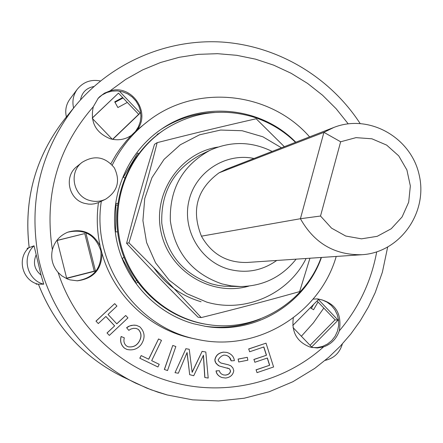 <?xml version="1.0" encoding="UTF-8"?>
<svg xmlns="http://www.w3.org/2000/svg" width="443" height="443" viewBox="0 0 443 443"><rect width="100%" height="100%" fill="white"/><g stroke="black" fill="none" stroke-linecap="round" stroke-linejoin="round"><path stroke-width="0.66" d="M362.064 254.708L247.067 262.466C226.833 262.898 211.621 254.132 201.432 236.174C191.055 210.237 196.919 189.122 219.019 172.842L226.318 169.243L333.745 127.49L323.922 132.346L300.42 218.72C314.264 243.279 334.814 255.279 362.064 254.708C399.846 252.51 428.038 212.861 419.239 175.223C411.242 137.402 368.892 113.452 333.745 127.49M219.019 172.842L323.922 132.346L340.639 141.782L356.011 137.64L371.899 138.792L386.645 145.094L398.728 155.864L406.907 169.974L410.345 185.966L408.684 202.185L402.089 216.959L391.23 228.754L377.214 236.318L361.499 238.843L345.717 236.03L331.552 228.156L320.516 216.029L300.42 218.72L201.432 236.174M320.516 216.029L340.639 141.782M160.82 129.539C177.228 118.923 195.114 113.231 214.484 112.456M260.44 318.91C242.57 326.43 223.959 328.861 204.6 326.209M157.392 134.722L157.193 134.362L159.63 133.027M137.629 282.318L136.051 283.21L122.229 258.391L124.007 257.394M117.594 231.872L115.54 231.833L115.939 203.415L117.821 203.453M124.688 177.997L123.364 177.194L137.812 153.04L138.687 153.571M295.536 142.341C283.149 130.308 268.729 121.753 252.277 116.67C221.384 107.942 192.251 112.184 164.874 129.4C129.262 152.89 110.639 199.178 120.158 241.795C129.616 284.428 166.114 318.445 208.326 324.614C256.01 332.278 305.017 302.563 321.164 257.466M201.089 301.744C181.447 295.974 165.66 284.6 153.715 267.611M164.874 129.4L163.877 130.059C128.409 153.455 109.864 199.544 119.344 241.978C128.763 284.423 165.106 318.295 207.147 324.437L208.326 324.614M272.135 151.434C251.602 141.323 230.892 140.94 210.004 150.288L200.059 155.056C173.578 169.641 160.815 192.351 161.773 223.172C166.252 253.717 182.854 273.957 211.577 283.897L217.834 285.358L224.191 286.211L240.333 286.555C263.214 286.161 281.809 277.03 296.112 259.161M217.906 147.082C179.659 152.968 152.215 193.907 161.18 232.664C169.503 271.57 211.715 296.998 248.855 286.1M281.471 147.807L262.865 136.787L242.144 130.729L220.586 130.048L199.511 134.827L180.257 144.806L164.054 159.386L151.949 177.676L144.739 198.53L142.912 220.614L146.589 242.504L155.548 262.799L169.193 280.192L186.641 293.576L206.759 302.12C245.134 313.483 288.537 294.047 306.107 258.485M309.939 258.225L299.623 291.61C264.393 301.456 240.599 307.747 201.227 317.592C175.218 289.406 157.73 271.31 128.946 242.836C140.819 204.19 147.646 179.93 157.176 142.64C196.548 132.69 220.487 126.919 256.165 118.763L284.334 146.694M157.176 142.64L154.507 144.307C142.773 182.594 136.283 205.585 126.598 243.323C152.985 271.858 169.575 289.008 198.038 317.194L201.227 317.592M128.946 242.836L126.598 243.323M123.065 97.975L115.003 102.333L123.065 97.975M311.346 308.378L313.616 304.413L311.346 308.378M257.018 372.641L256.143 369.877L269.682 365.248L267.378 357.999L254.847 362.269L253.966 359.5L266.498 355.236L263.862 346.952L249.625 351.775L248.744 349.012L266.027 343.159L273.602 366.97L257.018 372.641L256.143 369.877M256.004 369.839L269.682 365.248M269.543 365.215L267.256 358.038M253.966 359.5L254.847 362.269M253.833 359.472L266.498 355.236M266.359 355.208L263.746 346.991M248.744 349.012L249.625 351.775M248.612 348.984L266.027 343.159M107.09 332.992L114.648 325.876L105.883 316.457L98.307 323.567L96.042 321.142L114.693 303.649L116.946 306.074L108.042 314.43L116.808 323.85L125.696 315.488L127.938 317.908L109.343 335.412L107.012 332.97L114.648 325.876M114.571 325.86L105.849 316.485M96.042 321.142L98.307 323.567M95.976 321.125L114.693 303.649M116.764 323.8L125.696 315.488M107.012 332.97L109.343 335.412M159.214 364.318L157.929 366.981L139.888 358.243L141.179 355.579L148.726 359.234L158.539 338.956L161.485 340.39L151.678 360.668L159.214 364.318M139.888 358.243L157.929 366.981M139.8 358.21L141.179 355.579M148.643 359.195L158.539 338.956M238.694 361.986L238.179 359.118L247.321 357.324L247.842 360.192L238.694 361.986L238.179 359.118M238.052 359.09L247.321 357.324M164.436 369.495L172.759 345.446L175.843 346.515L167.532 370.558L164.342 369.462L172.759 345.446M139.822 326.818C144.927 332.017 145.415 337.865 141.284 344.361C137.684 349.034 132.906 350.729 126.958 349.455L124.522 348.176C121.039 345.025 119.937 341.143 121.205 336.525L124.322 337.843C123.398 341.121 124.079 343.79 126.382 345.861L128.132 346.803C132.667 347.423 136.162 345.972 138.615 342.439C141.876 337.461 141.788 333.114 138.343 329.398L136.173 328.435L133.387 328.329L130.646 329.132L128.824 330.378L126.659 327.754L129.777 325.915L133.481 325.156L136.45 325.361L139.822 326.818M126.914 349.438L124.522 348.176M124.439 348.148C120.961 344.997 119.854 341.116 121.122 336.503L121.205 336.525M128.093 346.791C132.612 347.384 136.09 345.928 138.532 342.411C141.788 337.433 141.699 333.092 138.255 329.376L138.343 329.398M126.659 327.754L128.824 330.378M138.255 329.376L136.128 328.424M126.576 327.731L128.343 326.508L131.139 325.461L134.151 325.118L136.405 325.35M223.842 355.065L221.589 356.094L219.734 357.722L218.155 359.849L218.62 361.15L220.786 362.972L228.256 364.766L230.836 365.785L232.88 367.945L233.782 370.586C233.123 374.889 230.404 377.37 225.625 378.04L222.021 377.569C218.465 376.146 216.516 373.925 216.167 370.918L219.401 370.719L219.883 372.264L221.267 373.859L223.222 374.872L225.36 375.121C228.427 374.778 230.166 373.41 230.57 371.018L229.552 368.842L219.429 366.051L217.978 365.248L215.697 362.679L214.933 360.187C215.641 355.607 218.526 352.933 223.571 352.152L226.844 352.395C231.362 353.846 233.876 356.598 234.375 360.657L231.157 360.851C230.737 358.082 228.992 356.222 225.924 355.269L223.842 355.065M221.273 363.122L228.195 364.75M221.96 377.547L221.899 377.53C218.349 376.107 216.394 373.892 216.051 370.88L216.167 370.918M216.051 370.88L219.401 370.719M223.161 374.856L225.36 375.121M225.238 375.083C228.306 374.739 230.039 373.371 230.449 370.979L230.57 371.018M230.449 370.979L229.552 368.842M220.016 366.234L219.429 366.051M229.424 368.809L227.187 367.956M219.313 366.018L216.212 363.598L215.121 361.649L214.933 360.187M214.811 360.153C215.525 355.579 218.405 352.905 223.449 352.124L223.571 352.152M223.449 352.124L226.777 352.384M225.864 355.253L227.547 355.89L229.446 357.357L231.157 360.851M204.904 377.53L203.464 355.214L193.735 375.719L189.67 374.684L187.079 352.512L178.346 373.222L175.024 372.679L185.916 348.724L189.233 349.272L192.157 372.358L202.108 351.399L205.807 352.008L208.204 378.067L204.793 377.491L203.365 355.397M188.22 361.632L189.67 374.684M188.114 361.599L186.979 352.717M185.916 348.724L175.024 372.679M185.805 348.696L189.233 349.272M192.173 372.054L202.108 351.399M201.991 351.365L205.807 352.008M127.329 102.433L117.882 107.544L114.726 101.84L122.661 97.549M318.013 301.999L313.583 309.735L310.31 307.752M29.172 247.62C23.523 199.533 35.401 156.634 64.805 118.912C35.418 156.589 23.551 199.488 29.194 247.609L34.045 245.81L41.066 275.103L43.724 284.179L36.182 284.151L36.021 283.514M38.391 284.162C54.755 325.826 82.675 356.626 122.157 376.556C82.708 356.654 54.794 325.854 38.414 284.162L37.993 284.162C22.266 280.491 16.701 258.452 28.806 247.753L27.156 248.368L27.377 249.254M323.805 308.057L313.422 322.82L301.378 336.265M317.027 300.969L335.091 319.868L310.05 345.302M57.141 240.488L84.774 233.577L94.243 271.144L66.649 278.176M92.299 118.059L118.453 93.141L138.67 114.305L112.572 139.323M115.916 205.098L117.594 205.131M136.45 280.679L135.071 281.46M135.569 156.794L136.09 157.11M292.768 325.478L318.423 299.557L338.081 320.139L311.662 346.98L293.017 327.554M85.936 233.195L95.478 271.05L66.705 278.387L57.125 240.399L84.774 233.577M95.478 271.05L94.243 271.144M112.306 139.274L92.365 118.497M92.288 117.976L118.453 93.141M100.411 80.958C91.031 79.159 83.328 81.916 77.303 89.231L69.916 99.099C66.068 104.482 64.894 110.434 66.389 116.952M338.081 320.139L335.091 319.868M119.865 91.701L140.232 113.026L138.67 114.305M140.232 113.026L112.76 139.362M110.911 163.683L115.916 154.972L120.136 148.743L126.338 140.891L131.405 135.37C124.909 139.695 117.844 140.819 110.213 138.748C95.649 132.706 90.007 122.041 93.29 106.757L98.268 98.147L99.664 96.718L104.504 93.157L109.936 90.92C131.737 83.771 151.495 112.699 136.821 130.164L148.577 120.745C196.637 83.417 270.119 91.579 309.596 136.876M135.575 131.305L138.454 126.77L140.265 121.698L140.929 116.343L140.409 110.949L138.737 105.783L135.984 101.082L132.285 97.072L127.817 93.949L122.789 91.856L117.439 90.898L112.024 91.125L106.807 92.521L102.034 95.029L97.931 98.529M131.405 135.37L136.821 130.164M336.215 256.453C319.68 314.214 256.597 352.778 197.24 339.36L192.771 338.424C150.349 329.897 113.812 295.896 101.973 253.258C101.702 269.477 93.495 278.664 77.359 280.812L70.049 279.887L67.17 278.891L61.876 275.895L58.122 272.484C52.473 265.822 50.563 258.236 52.385 249.741C54.694 241.313 59.888 235.438 67.962 232.115C82.354 228.167 93.069 232.741 100.101 245.837C96.995 231.512 96.447 217.109 98.457 202.628L94.597 203.786L91.585 204.162L88.545 204.107L84.563 203.359C68.521 199.45 63.709 176.292 76.905 166.54L82.01 162.415C94.298 154.834 105.069 156.634 114.322 167.808C120.574 180.871 117.666 191.337 105.595 199.206C100.561 201.571 95.339 202.014 89.935 200.529C73.344 196.482 68.36 172.51 82.01 162.415M77.049 280.818C93.966 277.994 101.918 268.054 100.91 250.993C95.5 234.79 84.419 228.538 67.674 232.226M101.973 253.258L100.101 245.837M313.074 299.13L317.542 298.875C334.936 302.226 342.19 312.88 339.316 330.843C336.508 338.823 331.248 344.178 323.534 346.902L317.36 347.976L310.244 347.129C297.048 342.035 291.405 332.294 293.316 317.902M311.878 347.522L317.31 347.6L322.62 346.409L327.527 344.006L331.779 340.534L335.157 336.159L337.483 331.12L338.64 325.677L338.574 320.106L337.284 314.702L334.836 309.74L331.358 305.476L327.028 302.137L322.072 299.889L316.745 298.859M105.595 199.206L98.457 202.628M112.262 165.084C120.911 147.314 133.016 132.535 148.577 120.745M197.24 339.36C136.444 327.975 91.308 263.557 101.336 201.227M321.452 257.449C305.293 303.964 254.742 334.675 205.762 326.397L193.591 323.761C154.103 312.764 122.606 277.512 115.889 236.235C109.177 194.959 127.877 151.678 161.795 128.874C202.634 100.594 261.442 106.968 295.802 142.236M210.004 150.288C182.571 165.4 169.359 188.939 170.356 220.913C175.002 252.599 192.212 273.591 221.971 283.902L231.074 285.846L240.333 286.555M276.72 260.467C262.118 270.806 246.103 273.713 228.682 269.2C200.48 261.364 182.012 229.745 188.912 200.862C195.446 171.89 225.598 152.475 254.016 158.478M41.066 275.103C34.537 269.671 32.86 263.015 36.033 255.135M34.045 245.81C21.297 257.084 27.161 280.314 43.724 284.179M80.504 99.88C81.944 92.393 86.407 87.941 93.899 86.512M77.303 89.231C73.256 94.896 72.021 101.165 73.593 108.026M64.805 118.912L74.319 107.134C39.82 152.287 28.009 203.21 38.884 259.886C50.884 313.179 87.576 359.583 135.768 383.189L151.152 389.801L167.044 394.918M323.534 346.902C283.658 382.663 225.476 396.79 172.809 382.209C120.059 368.205 75.21 325.688 58.122 272.484M52.385 249.741C44.062 195.263 57.695 147.602 93.29 106.757M109.936 90.92L125.696 79.413L142.657 69.894L160.582 62.491L179.21 57.291L198.276 54.351L217.524 53.686L236.689 55.303L255.517 59.157L273.746 65.182L291.145 73.289L307.492 83.362L322.57 95.251L336.187 108.795L348.176 123.807M376.694 251.917C371.195 281.549 358.736 307.852 339.316 330.843M342.367 343.929C339.764 352.822 334.028 358.304 325.14 360.369M122.157 376.556L146.716 388.074L157.952 392.199L167.111 394.946L192.655 399.857L218.554 400.948L244.237 398.224L269.161 391.773L292.823 381.755L314.724 368.415L328.828 357.213L340.362 346.077L350.839 333.956L360.181 320.937L368.31 307.137L375.182 292.668L382.364 272.257L387.636 247.222M74.319 107.134C110.196 62.95 166.69 38.558 222.253 42.068C277.839 45.873 329.797 76.944 360.076 123.425"/></g></svg>
